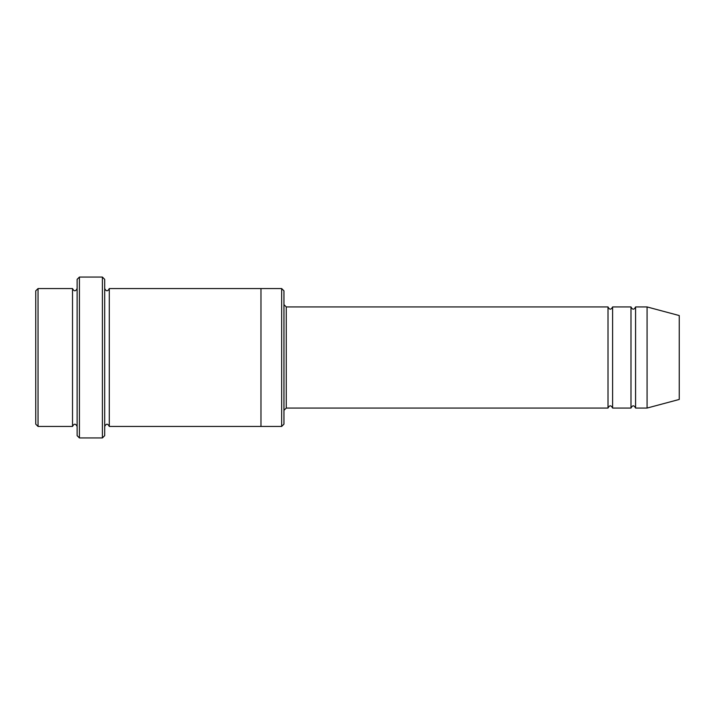 <?xml version="1.0" encoding="UTF-8"?>
<svg xmlns="http://www.w3.org/2000/svg" width="715" height="715" viewBox="0 0 715 715"><rect width="100%" height="100%" fill="white"/><g stroke="black" fill="none" stroke-linecap="round" stroke-linejoin="round"><path stroke-width="0.54" stroke-dasharray="3.58 2.68" d="M630.988 408.059L630.988 306.941M612.603 306.941L612.603 408.059M283.953 304.644L283.953 410.356L283.953 304.644M283.953 424.147L283.953 290.853M72.519 426.444L72.519 288.556M77.122 426.444L77.122 288.556L77.122 426.444M38.047 288.556L38.047 426.444M35.75 290.853L35.75 424.147M281.656 426.444L281.656 288.556M608.009 408.059L608.009 306.941M635.581 306.941L635.581 408.059M647.075 306.941L647.075 408.059M679.25 315.556L679.25 399.444M104.694 435.641L104.694 279.359M104.694 426.444L104.694 288.556L104.694 426.444M109.297 288.556L109.297 426.444M77.122 279.359L77.122 435.641M260.975 426.444L260.975 288.556M102.397 437.938L102.397 277.062M79.419 277.062L79.419 437.938M286.259 408.059L286.259 306.941"/><path stroke-width="1.07" d="M283.953 304.644L286.259 306.941L608.009 306.941L608.009 408.059C609.538 405.092 611.066 405.092 612.603 408.059L630.988 408.059C632.516 405.092 634.053 405.092 635.581 408.059L635.581 306.941L647.075 306.941L647.075 408.059L635.581 408.059M612.603 408.059L612.603 306.941L630.988 306.941L630.988 408.059M283.953 290.853L283.953 424.147L281.656 426.444L281.656 288.556L283.953 290.853M77.122 288.556C75.584 291.523 74.056 291.523 72.519 288.556L72.519 426.444C74.056 423.477 75.584 423.477 77.122 426.444M38.047 288.556L35.75 290.853L35.75 424.147L38.047 426.444L38.047 288.556L72.519 288.556M38.047 426.444L72.519 426.444M647.075 408.059L679.25 399.444L679.25 315.556L647.075 306.941M102.397 277.062L104.694 279.359L104.694 435.641L102.397 437.938L79.419 437.938L79.419 277.062L102.397 277.062L102.397 437.938M104.694 426.444C106.231 423.486 107.759 423.486 109.297 426.444L109.297 288.556C107.759 291.514 106.231 291.514 104.694 288.556M79.419 437.938L77.122 435.641L77.122 279.359L79.419 277.062M109.297 426.444L281.656 426.444M260.975 426.444L260.975 288.556L281.656 288.556M286.259 306.941L286.259 408.059L608.009 408.059M635.581 306.941C634.053 309.908 632.516 309.908 630.988 306.941M612.603 306.941C611.066 309.908 609.538 309.908 608.009 306.941M109.297 288.556L260.975 288.556M286.259 408.059L283.953 410.356"/></g></svg>
